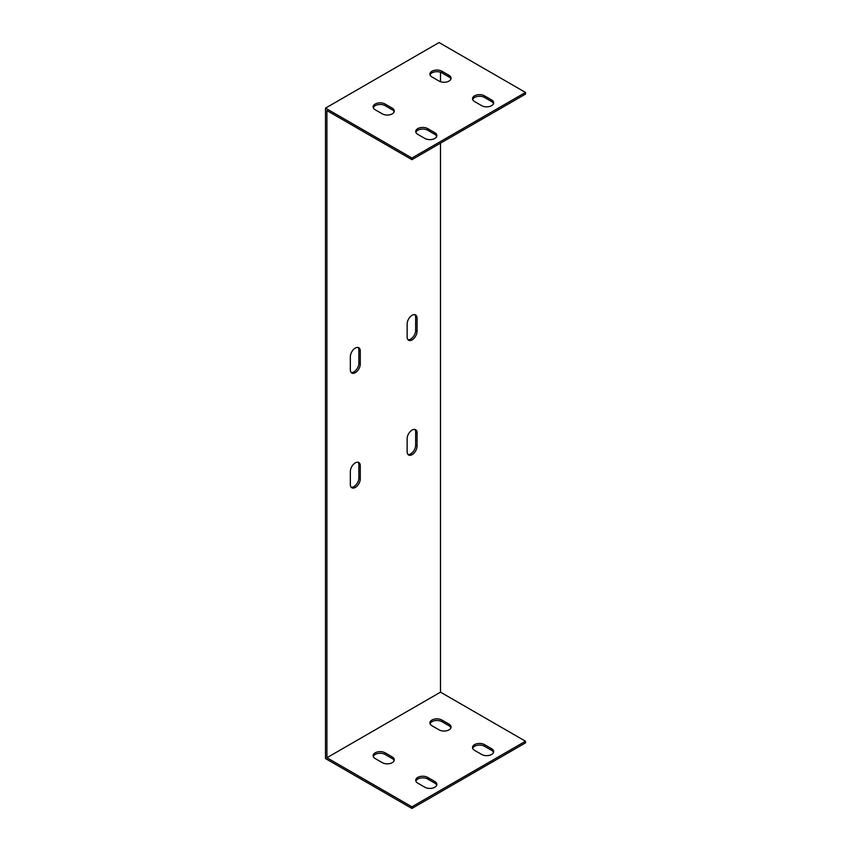 <?xml version="1.0" encoding="UTF-8"?>
<svg xmlns="http://www.w3.org/2000/svg" width="851" height="851" viewBox="0 0 851 851"><rect width="100%" height="100%" fill="white"/><g stroke="black" fill="none" stroke-linecap="round" stroke-linejoin="round"><path stroke-width="1.28" d="M525.503 741.232L411.916 806.812L326.922 757.73L440.499 692.161L525.503 741.232L525.503 742.87L411.916 808.45L325.497 758.56L325.497 108.13L439.084 42.55L525.503 92.44L411.916 158.02L325.497 108.13M417.788 783.143A7.031 4.053 180 0 1 415.724 780.282A7.031 4.053 180 0 1 420.064 776.527A7.031 4.053 180 0 1 427.723 777.41L434.818 781.505A7.031 4.053 180 0 1 436.882 784.377A7.031 4.053 180 0 1 432.542 788.122A7.031 4.053 180 0 1 424.883 787.249L417.788 783.143M474.571 750.359A7.031 4.053 180 0 1 472.518 747.486A7.031 4.053 180 0 1 476.858 743.742A7.031 4.053 180 0 1 484.517 744.625L491.612 748.72A7.031 4.053 180 0 1 493.676 751.593A7.031 4.053 180 0 1 489.336 755.337A7.031 4.053 180 0 1 481.677 754.454L474.571 750.359M431.978 725.765A7.031 4.053 180 0 1 429.925 722.893A7.031 4.053 180 0 1 434.265 719.148A7.031 4.053 180 0 1 441.924 720.031L449.02 724.127A7.031 4.053 180 0 1 451.073 726.999A7.031 4.053 180 0 1 446.743 730.743A7.031 4.053 180 0 1 439.084 729.86L431.978 725.765M375.195 758.56A7.031 4.053 180 0 1 373.132 755.688A7.031 4.053 180 0 1 377.472 751.933A7.031 4.053 180 0 1 385.131 752.816L392.226 756.911A7.031 4.053 180 0 1 394.29 759.783A7.031 4.053 180 0 1 389.949 763.538A7.031 4.053 180 0 1 382.29 762.656L375.195 758.56M440.499 143.159L440.499 692.161M440.499 72.25L440.499 81.707M326.922 757.73L326.922 110.587L411.916 159.658L411.916 158.02M350.346 356.697A7.031 4.053 -60 0 1 353.41 349.623A7.031 4.053 -60 0 1 358.824 347.74A7.031 4.053 -60 0 1 360.281 350.963L360.281 364.079A7.031 4.053 -60 0 1 357.218 371.142A7.031 4.053 -60 0 1 351.803 373.025A7.031 4.053 -60 0 1 350.346 369.813L350.346 356.697M407.14 323.912A7.031 4.053 -60 0 1 410.203 316.838A7.031 4.053 -60 0 1 415.618 314.955A7.031 4.053 -60 0 1 417.075 318.168L417.075 331.284A7.031 4.053 -60 0 1 414.011 338.358A7.031 4.053 -60 0 1 408.586 340.24A7.031 4.053 -60 0 1 407.14 337.028L407.14 323.912M407.14 438.669A7.031 4.053 -60 0 1 410.203 431.595A7.031 4.053 -60 0 1 415.618 429.712A7.031 4.053 -60 0 1 417.075 432.936L417.075 446.052A7.031 4.053 -60 0 1 414.011 453.115A7.031 4.053 -60 0 1 408.586 454.998A7.031 4.053 -60 0 1 407.14 451.785L407.14 438.669M350.346 471.454A7.031 4.053 -60 0 1 353.41 464.391A7.031 4.053 -60 0 1 358.824 462.508A7.031 4.053 -60 0 1 360.281 465.72L360.281 478.836A7.031 4.053 -60 0 1 357.218 485.91A7.031 4.053 -60 0 1 351.803 487.793A7.031 4.053 -60 0 1 350.346 484.57L350.346 471.454M351.165 372.493A7.031 4.053 120 0 0 356.25 369.813A7.031 4.053 120 0 0 358.867 363.26L358.867 350.144A7.031 4.053 120 0 0 358.048 347.453M407.959 339.709A7.031 4.053 120 0 0 413.043 337.028A7.031 4.053 120 0 0 415.65 330.465L415.65 317.349A7.031 4.053 120 0 0 414.841 314.668M407.959 454.466A7.031 4.053 120 0 0 413.043 451.785A7.031 4.053 120 0 0 415.65 445.233L415.65 432.117A7.031 4.053 120 0 0 414.841 429.425M351.165 487.251A7.031 4.053 120 0 0 356.25 484.57A7.031 4.053 120 0 0 358.867 478.017L358.867 464.901A7.031 4.053 120 0 0 358.048 462.221M436.733 785.196A7.031 4.053 -0 0 0 434.818 783.143L427.723 779.048A7.031 4.053 -0 0 0 420.734 778.027A7.031 4.053 -0 0 0 415.873 781.101M493.527 752.412A7.031 4.053 -0 0 0 491.612 750.359L484.517 746.263A7.031 4.053 -0 0 0 477.528 745.242A7.031 4.053 -0 0 0 472.667 748.306M450.934 727.818A7.031 4.053 -0 0 0 449.02 725.765L441.924 721.669A7.031 4.053 -0 0 0 434.935 720.648A7.031 4.053 -0 0 0 430.063 723.722M394.141 760.603A7.031 4.053 -0 0 0 392.226 758.56L385.131 754.454A7.031 4.053 -0 0 0 378.142 753.443A7.031 4.053 -0 0 0 373.281 756.507M525.503 92.44L525.503 94.089L411.916 159.658M436.733 136.405A7.031 4.053 0 0 0 434.818 134.362L427.723 130.256A7.031 4.053 0 0 0 420.734 129.246A7.031 4.053 0 0 0 415.873 132.309M493.527 103.62A7.031 4.053 0 0 0 491.612 101.567L484.517 97.471A7.031 4.053 0 0 0 477.528 96.45A7.031 4.053 0 0 0 472.667 99.524M450.934 79.026A7.031 4.053 0 0 0 449.02 76.973L441.924 72.878A7.031 4.053 0 0 0 434.935 71.856A7.031 4.053 0 0 0 430.063 74.931M394.141 111.811A7.031 4.053 0 0 0 392.226 109.768L385.131 105.662A7.031 4.053 0 0 0 378.142 104.652A7.031 4.053 0 0 0 373.281 107.715M417.788 134.362A7.031 4.053 180 0 1 415.724 131.49A7.031 4.053 180 0 1 420.064 127.735A7.031 4.053 180 0 1 427.723 128.618L434.818 132.713A7.031 4.053 180 0 1 436.882 135.586A7.031 4.053 180 0 1 432.542 139.341A7.031 4.053 180 0 1 424.883 138.458L417.788 134.362M474.571 101.567A7.031 4.053 180 0 1 472.518 98.695A7.031 4.053 180 0 1 476.858 94.95A7.031 4.053 180 0 1 484.517 95.833L491.612 99.929A7.031 4.053 180 0 1 493.676 102.801A7.031 4.053 180 0 1 489.336 106.545A7.031 4.053 180 0 1 481.677 105.662L474.571 101.567M431.978 76.973A7.031 4.053 180 0 1 429.925 74.111A7.031 4.053 180 0 1 434.265 70.356A7.031 4.053 180 0 1 441.924 71.239L449.02 75.335A7.031 4.053 180 0 1 451.073 78.207A7.031 4.053 180 0 1 446.743 81.951A7.031 4.053 180 0 1 439.084 81.079L431.978 76.973M375.195 109.768A7.031 4.053 180 0 1 373.132 106.896A7.031 4.053 180 0 1 377.472 103.152A7.031 4.053 180 0 1 385.131 104.024L392.226 108.13A7.031 4.053 180 0 1 394.29 110.992A7.031 4.053 180 0 1 389.949 114.747A7.031 4.053 180 0 1 382.29 113.864L375.195 109.768M411.916 806.812L411.916 808.45M434.818 781.505L434.818 783.143M434.818 132.713L434.818 134.362M427.723 777.41L427.723 779.048M427.723 128.618L427.723 130.256M491.612 748.72L491.612 750.359M491.612 99.929L491.612 101.567M484.517 744.625L484.517 746.263M484.517 95.833L484.517 97.471M449.02 725.765L449.02 724.127M449.02 76.973L449.02 75.335M441.924 721.669L441.924 720.031M441.924 72.878L441.924 71.239M392.226 758.56L392.226 756.911M392.226 109.768L392.226 108.13M385.131 754.454L385.131 752.816M385.131 105.662L385.131 104.024M358.867 350.144L360.281 350.963M358.867 363.26L360.281 364.079M415.65 317.349L417.075 318.168M415.65 330.465L417.075 331.284M415.65 432.117L417.075 432.936M415.65 445.233L417.075 446.052M358.867 464.901L360.281 465.72M358.867 478.017L360.281 478.836"/></g></svg>
